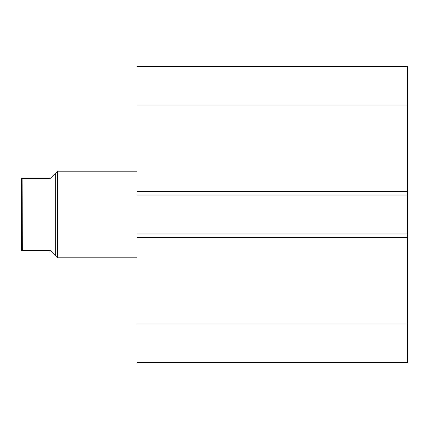 <?xml version="1.0" encoding="UTF-8"?>
<svg xmlns="http://www.w3.org/2000/svg" width="429" height="429" viewBox="0 0 429 429"><rect width="100%" height="100%" fill="white"/><g stroke="black" fill="none" stroke-linecap="round" stroke-linejoin="round"><path stroke-width="0.64" d="M407.55 362.446L407.55 66.554L136.921 66.554L136.921 105.051L136.921 66.554L407.55 66.554L407.55 191.404L136.921 191.404L136.921 105.051L407.55 105.051L136.921 105.051L136.921 195.013L136.921 191.404L407.55 191.404L407.55 233.987L136.921 233.987L136.921 195.013L407.55 195.013L136.921 195.013L136.921 237.596L136.921 233.987L407.55 233.987L407.55 323.949L136.921 323.949L136.921 237.596L407.55 237.596L136.921 237.596L136.921 362.446L136.921 323.949L407.55 323.949L407.55 362.446L136.921 362.446L407.55 362.446M57.534 257.802L55.732 255.995L57.534 257.802L136.921 257.802L57.534 257.802L57.534 171.198L136.921 171.198L57.534 171.198L57.534 257.802M55.732 173.005L57.534 171.198L55.732 173.005L55.732 255.995L55.732 173.005L50.316 178.416L22.893 178.416L22.893 250.584L50.316 250.584L55.732 255.995L50.316 250.584L22.64 250.584L22.893 178.416L21.45 178.416L21.45 250.584L21.45 178.416L50.316 178.416L55.732 173.005L50.316 178.416M54.354 254.622L50.316 250.584M22.893 250.584L22.453 250.584M22.12 250.584L21.707 250.584"/></g></svg>
